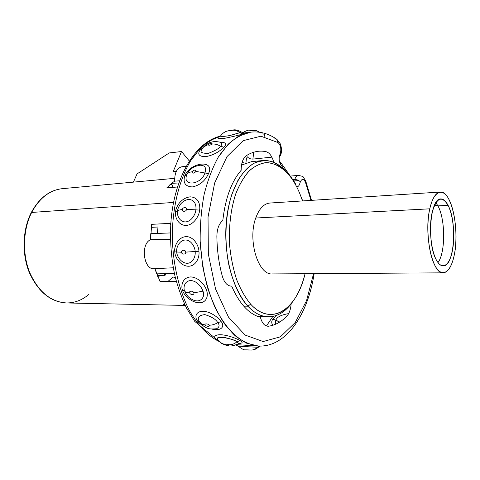 <?xml version="1.0" encoding="UTF-8"?>
<svg xmlns="http://www.w3.org/2000/svg" width="480" height="480" viewBox="0 0 480 480"><rect width="100%" height="100%" fill="white"/><g stroke="black" fill="none" stroke-linecap="round" stroke-linejoin="round"><path stroke-width="0.72" d="M250.632 304.146C271.386 327.198 297.036 309.078 305.058 273.714C302.67 283.38 299.274 291.66 294.876 298.554C283.548 316.572 265.386 320.4 250.632 304.146L247.896 306.222C254.436 313.128 261.234 316.668 268.302 316.842C277.548 316.764 285.618 311.79 292.524 301.908C280.836 319.14 262.704 322.386 247.896 306.222L243.708 306.138L247.896 306.222L250.632 304.146C245.226 297.564 240.534 289.308 236.562 279.372C233.136 268.674 230.814 257.202 229.602 244.944C228.72 225.948 230.844 208.698 235.974 193.2C239.796 183.864 244.344 176.286 249.624 170.466C255.168 165.804 260.94 163.182 266.928 162.594C276.036 163.314 284.262 168.564 291.606 178.344L290.376 176.67C282.942 167.484 274.722 162.81 265.716 162.636C259.806 163.56 254.148 166.47 248.73 171.36C243.6 177.378 239.196 185.082 235.524 194.472C230.622 209.988 228.672 227.112 229.668 245.85C230.934 257.934 233.28 269.232 236.7 279.75C240.648 289.524 245.292 297.654 250.632 304.146M302.466 200.94C299.628 192.186 296.01 184.656 291.606 178.344C296.01 184.656 299.628 192.186 302.466 200.94M170.712 224.736L170.022 223.374L170.712 224.736M157.668 276.336L163.458 275.322M164.796 274.716L166.65 273.612M241.506 165.072L251.472 161.67L262.536 160.566C245.886 162.054 230.19 185.808 226.566 219.264C222.864 252.672 232.338 289.728 247.896 306.222C239.61 296.634 232.896 282.252 228.846 264.936C224.118 241.308 225.312 214.782 231.9 194.214L237.84 180.558C242.586 172.932 247.848 167.226 253.632 163.434C259.56 160.812 265.524 160.164 271.506 161.502C277.374 163.908 282.864 167.982 287.964 173.718C280.314 164.28 271.836 159.894 262.536 160.566M185.208 305.442L66.54 302.958C50.646 301.986 38.328 291.75 29.586 272.256C22.128 253.524 23.004 229.524 31.662 212.454L173.526 202.44L31.662 212.454C39.438 198.042 49.656 190.11 62.322 188.664C49.656 190.11 39.438 198.042 31.662 212.454L31.218 212.658L31.662 212.454C23.004 229.524 22.128 253.524 29.586 272.256C38.328 291.75 50.646 301.986 66.54 302.958C74.628 302.976 81.99 300.198 88.62 294.612M174.648 178.338L62.322 188.664C49.506 190.08 39.138 198.078 31.218 212.658L31.2 212.682M172.95 187.368L171.54 183.354L178.764 182.946L171.54 183.354L174.69 181.134L171.54 183.354L166.776 187.89L177.426 186.996M169.842 184.788L171.978 184.608L169.842 184.788M174.69 181.134L179.532 180.822L174.69 181.134C174.576 172.656 177.03 167.856 182.04 166.722L186.006 166.452M245.322 163.194L242.976 162.642L241.974 162.846M151.26 227.346L158.01 227.01L157.344 233.442M164.292 273.672L165.09 275.316L157.272 275.358M175.536 278.358C174.54 276.9 173.454 276.702 172.266 277.77L167.7 281.64M154.914 268.65L160.11 281.64L176.394 281.64M184.734 304.458L183.57 304.434L184.902 304.806M170.802 223.332L151.644 224.334L150.612 239.658C139.878 244.044 144.012 271.416 154.902 268.596M173.262 267.786L154.164 268.686C143.568 270.138 140.298 243.834 150.612 239.658L170.424 239.43L150.612 239.658L150.744 233.694L170.406 232.938L150.744 233.694M156.69 273.858L174.384 273.426L156.69 273.858L154.986 268.872M271.86 157.152L252.906 159.084L253.716 152.214L252.906 159.084C250.56 159.15 248.658 158.364 247.2 156.726L246.378 158.97L245.928 162.966M176.358 171.258L173.202 171.57L181.53 151.53L169.212 152.946L137.034 173.916L133.41 182.13L137.034 173.916L169.212 152.946L181.53 151.53L173.202 171.57L176.358 171.258M273.618 161.718L272.484 161.832M279.384 156.288L280.734 155.178L280.374 153.258L279.594 155.562C278.748 158.796 279.114 161.754 280.692 164.43L284.538 169.884L280.692 164.43L280.446 162.108L279.432 161.424M280.446 162.108L295.182 183.03L295.596 184.77M292.86 179.73L294.708 179.58C295.59 176.994 296.832 175.596 298.434 175.386C296.832 175.596 295.59 176.994 294.708 179.58C297.108 179.556 298.986 180.33 300.324 181.908C301.92 178.458 303.636 178.578 305.466 182.262L305.712 180.978L305.466 182.262L310.962 200.388L305.466 182.262C303.636 178.578 301.92 178.458 300.324 181.908L299.604 184.17C298.842 186.288 297.774 186.996 296.412 186.288M250.776 132.144L239.022 135.948C231.51 140.7 224.586 147.792 218.238 157.218C212.394 167.904 207.684 180.348 204.114 194.562C201.33 209.514 200.016 225.096 200.172 241.308L202.494 265.164C205.416 280.608 209.586 294.69 215.004 307.422C220.998 319.05 227.712 328.488 235.134 335.736C242.784 341.586 250.542 345.03 258.414 346.05L246.672 343.212C238.836 339.084 231.408 332.574 224.382 323.688C217.77 313.506 212.154 301.476 207.546 287.598C203.67 272.91 201.21 257.478 200.172 241.308C200.016 225.096 201.33 209.514 204.114 194.562C207.684 180.348 212.394 167.904 218.238 157.218L228.072 144.336C235.266 137.886 242.748 133.83 250.524 132.174C259.77 131.142 268.512 133.5 276.75 139.254L278.118 142.608C280.632 145.182 281.382 148.734 280.374 153.258C281.382 148.734 280.632 145.182 278.118 142.608L260.892 136.194L243.174 140.658L227.016 156.588L214.65 182.988L208.038 216.978L208.344 254.07L215.562 289.038L228.498 317.124L245.124 335.076L263.136 341.532L280.41 336.828L295.272 322.476L306.558 300.63L313.572 273.66L306.558 300.63L295.272 322.476L280.41 336.828L263.136 341.532L245.124 335.076L228.498 317.124L215.562 289.038L208.344 254.07L208.038 216.978L214.65 182.988L227.016 156.588L243.174 140.658L260.892 136.194L278.118 142.608L276.75 139.254L274.734 138.822M291.138 303.816C290.73 309.324 289.284 313.458 286.788 316.23C281.232 321.966 275.124 325.296 268.476 326.226C264.822 326.388 262.116 323.394 260.37 317.238C249.042 314.202 239.472 303.834 231.666 286.122C227.478 286.134 224.358 282.816 222.294 276.174C218.88 263.628 217.074 250.386 216.87 236.448C217.002 228.87 218.982 223.566 222.81 220.542C225.3 198.402 231.414 181.656 241.158 170.298C241.188 163.104 242.934 158.22 246.39 155.646C252.852 151.596 259.41 150.276 266.058 151.68C269.544 152.706 272.118 156.258 273.78 162.336M301.884 199.182L303.12 200.898M298.458 175.386L298.434 175.386C304.692 176.976 302.058 175.464 305.712 180.978M293.742 180.984L298.806 180.576L293.742 180.984M220.374 136.176C213.228 138.492 206.37 142.71 199.812 148.83L190.8 160.524C179.754 178.836 172.878 205.296 172.308 233.706C172.362 262.188 178.788 290.262 189.654 311.04C198.354 325.998 208.224 336.174 219.27 341.574C208.224 336.174 198.354 325.998 189.654 311.04C178.788 290.262 172.362 262.188 172.308 233.706C172.878 205.296 179.754 178.836 190.8 160.524C196.62 152.07 202.956 145.452 209.808 140.67L220.374 136.176M266.424 326.016L272.808 316.47L266.424 326.016M244.938 132.936L242.868 133.734C241.23 134.646 234.894 136.224 223.872 138.474C214.53 139.128 218.16 137.01 219.9 136.584C218.16 137.01 214.53 139.128 223.872 138.474C234.894 136.224 241.23 134.646 242.868 133.734C244.692 133.176 245.238 132.906 244.506 132.93M223.836 147.156C227.274 143.94 225.858 142.224 219.594 142.008C225.858 142.224 227.274 143.94 223.836 147.156L220.506 146.268C221.94 144.882 222.18 143.664 221.22 142.596C222.18 143.664 221.94 144.882 220.506 146.268C217.71 144.522 214.956 143.784 212.238 144.06C214.956 143.784 217.71 144.522 220.506 146.268L223.836 147.156C222.324 148.896 215.97 154.95 205.434 156.678C196.242 156.63 198.702 151.548 200.43 149.838C198.702 151.548 196.242 156.63 205.434 156.678C215.97 154.95 222.324 148.896 223.836 147.156M186.792 174.684L186.624 175.122C182.364 186.954 201.288 184.878 204.93 172.974L195.978 171.432C193.86 173.55 192.516 173.676 191.94 171.822C189.336 172.11 187.644 173.016 186.858 174.54C187.644 173.016 189.342 172.11 191.94 171.822C194.1 169.71 195.444 169.578 195.978 171.432L208.524 173.598C205.17 180.9 199.782 185.346 192.366 186.936C185.34 186.534 182.802 182.826 184.758 175.812L186.858 174.54L184.758 175.812C190.386 161.976 215.31 159.282 208.524 173.598C215.31 159.282 190.386 161.976 184.758 175.812C182.802 182.826 185.34 186.534 192.366 186.936C199.782 185.346 205.17 180.9 208.524 173.598L204.93 172.974C206.646 167.772 204.972 165.192 199.902 165.234L199.83 165.24M199.626 210.084C200.25 206.196 199.482 197.184 190.086 196.842C180.126 198.252 175.776 207.738 175.626 211.578C174.438 215.868 177.726 225.564 186.168 225.444C194.562 224.874 199.578 214.452 199.626 210.084L195.864 209.868C196.338 206.868 195.858 199.758 188.646 199.422C180.978 200.532 177.672 208.032 177.546 211.014L175.626 211.578C175.776 207.738 180.126 198.252 190.086 196.842C199.482 197.184 200.25 206.196 199.626 210.084C199.578 214.452 194.562 224.874 186.168 225.444C177.726 225.564 174.438 215.868 175.626 211.578L177.546 211.014C178.08 210.252 179.7 209.778 182.412 209.586C182.382 207.12 187.194 206.862 186.492 209.328L195.858 209.868C196.338 206.868 195.858 199.758 188.646 199.422C180.978 200.532 177.672 208.032 177.546 211.014C176.634 214.35 179.076 222 185.562 221.91C192.012 221.424 195.81 213.246 195.864 209.868L186.492 209.328C186.516 211.806 181.698 212.04 182.412 209.586C179.7 209.778 178.08 210.252 177.546 211.014C176.634 214.35 179.076 222 185.562 221.91C192.012 221.424 195.81 213.246 195.864 209.868L199.626 210.084M174.828 251.892C174.606 256.38 180.06 266.118 188.556 266.25C196.914 266.028 199.806 255.87 198.9 251.256C199.026 246.39 194.01 236.316 185.994 236.64C177.876 237.036 173.742 247.218 174.828 251.892L176.742 251.988C176.58 255.474 180.726 263.184 187.266 263.298C193.692 263.082 195.81 255.072 195.114 251.502L198.9 251.256C199.806 255.87 196.914 266.028 188.556 266.25C180.06 266.118 174.606 256.38 174.828 251.892C173.742 247.218 177.876 237.036 185.994 236.64C194.01 236.316 199.026 246.39 198.9 251.256L185.688 252.126C186.264 254.706 181.416 254.76 181.596 252.234L176.742 251.988C176.58 255.474 180.726 263.184 187.266 263.298C193.692 263.082 195.81 255.072 195.114 251.502C195.204 247.746 191.418 239.802 185.244 240.012C179.004 240.318 175.908 248.352 176.742 251.988L181.596 252.234C180.966 249.732 185.796 249.516 185.688 252.126L195.114 251.502C195.204 247.746 191.418 239.802 185.244 240.012C179.004 240.318 175.908 248.352 176.742 251.988L174.828 251.886M182.586 290.292C183.276 294.264 190.584 302.466 199.062 302.784C207.348 302.892 208.356 294.594 206.562 290.478C205.782 286.818 199.842 277.464 190.764 276.918C181.86 277.494 180.84 286.71 182.586 290.292L184.602 291.018C185.304 292.176 187.008 292.788 189.72 292.842C187.008 292.788 185.304 292.176 184.602 291.018L182.586 290.292C180.84 286.71 181.86 277.494 190.764 276.918C199.842 277.464 205.782 286.818 206.562 290.478C208.356 294.594 207.348 302.892 199.062 302.784C190.584 302.466 183.276 294.264 182.586 290.292M221.154 321.636C219.774 318.948 211.632 311.718 203.202 311.25C194.886 311.238 194.874 318.15 197.424 320.826C198.312 322.272 200.148 323.88 202.92 325.65C200.148 323.88 198.312 322.272 197.424 320.826C194.874 318.15 194.886 311.238 203.202 311.25C211.632 311.718 219.774 318.948 221.154 321.636L217.74 322.65C216.078 319.464 211.794 316.788 204.888 314.616C198.954 315.252 197.028 317.436 199.11 321.168C197.028 317.436 198.954 315.252 204.888 314.616C211.794 316.788 216.078 319.464 217.74 322.65C214.842 324.396 212.01 325.236 209.25 325.176C212.01 325.236 214.842 324.396 217.74 322.65L221.154 321.636C224.538 325.176 222.978 331.566 211.908 329.094C222.978 331.566 224.538 325.176 221.154 321.636M238.596 343.578C242.778 343.194 243.264 342.204 240.054 340.614C238.386 339.432 229.41 335.31 221.052 334.74C212.886 334.53 213.864 338.244 216.702 339.456C213.864 338.244 212.886 334.53 221.052 334.74C229.41 335.31 238.386 339.432 240.054 340.614L236.952 341.796C235.59 339.312 214.302 334.65 217.56 339.468M256.548 345.936C251.73 345.762 239.748 344.664 236.484 344.79C239.748 344.664 251.724 345.762 256.548 345.936M272.886 319.146L275.988 315.63L272.886 319.146L275.85 320.16C276.9 317.04 281.16 314.856 288.642 313.614C281.16 314.856 276.9 317.04 275.85 320.16L279.732 322.038L272.886 319.152C271.398 321.06 271.368 323.106 272.79 325.29C271.368 323.106 271.398 321.06 272.886 319.146M262.782 133.818C264.726 134.322 265.152 135.24 264.066 136.578M241.518 132.138L229.962 135.528C222.75 136.74 219.666 136.812 220.704 135.738C219.666 136.812 222.75 136.74 229.962 135.528L239.856 132.738C237.528 130.8 235.032 129.978 232.38 130.266L226.962 131.118L232.38 130.266C235.032 129.978 237.528 130.8 239.856 132.738L242.868 133.734L239.856 132.738L241.308 132.09M228.486 130.77L232.38 130.266L228.486 130.77M201.936 149.238L200.43 149.838L202.932 147.696M203.508 146.988L208.26 144.534C210.72 143.13 212.046 142.974 212.238 144.06C209.766 145.464 208.446 145.62 208.266 144.534L203.544 146.94M201.816 149.46C199.68 152.244 201.93 153.522 208.56 153.288C215.502 150.546 219.486 148.206 220.506 146.268C219.486 148.206 215.502 150.546 208.56 153.288C201.93 153.522 199.68 152.244 201.816 149.46M208.266 144.534C208.446 145.62 209.766 145.464 212.238 144.06C212.046 142.974 210.72 143.13 208.266 144.534M204.93 172.974C206.646 167.772 204.972 165.192 199.902 165.234C193.458 166.362 189.108 169.464 186.858 174.54L186.624 175.128C182.364 186.954 201.288 184.872 204.93 172.974M186.624 175.134L186.798 174.666M182.412 209.586C181.698 212.04 186.516 211.806 186.492 209.328C187.194 206.862 182.382 207.12 182.412 209.586M185.688 252.126C185.796 249.516 180.966 249.732 181.596 252.234C181.416 254.76 186.264 254.706 185.688 252.126M184.974 292.002L186.888 295.188L184.974 292.002M192.006 299.406C201.324 304.452 205.56 295.506 202.908 291.168L193.794 292.884C194.874 295.146 190.038 295.032 189.72 292.842C188.628 290.586 193.47 290.682 193.794 292.884L202.908 291.168C202.284 288.342 197.748 281.01 190.764 280.536C183.93 280.98 183.258 288.228 184.602 291.018C183.258 288.228 183.93 280.98 190.764 280.536C197.748 281.01 202.284 288.342 202.908 291.168C205.56 295.506 201.318 304.458 192.006 299.406M193.794 292.884C193.47 290.682 188.628 290.586 189.72 292.842C190.038 295.032 194.874 295.146 193.794 292.884M199.386 321.654L197.424 320.826L199.2 321.462M199.818 322.332L201.858 324.198L205.224 325.026C203.766 323.424 208.566 323.634 209.25 325.176C210.696 326.778 205.902 326.556 205.224 325.026L201.516 324L199.188 321.312M216.75 328.644C219.45 327.024 219.78 325.026 217.74 322.65C219.78 325.026 219.45 327.024 216.75 328.644M217.596 339.534L221.952 343.59L225.288 344.526C225.36 343.854 226.68 343.926 229.248 344.742C231.954 344.838 234.522 343.854 236.952 341.802C235.236 340.47 231.114 339.036 224.592 337.482C218.586 337.128 216.342 337.932 217.854 339.9M238.716 343.578C242.778 343.176 243.228 342.186 240.054 340.614L236.952 341.796L238.578 343.608L236.952 341.796C234.522 343.854 231.954 344.838 229.248 344.742C229.164 345.408 227.844 345.336 225.288 344.526L221.616 343.398M259.068 346.074L257.514 347.106C256.296 347.466 236.088 345.864 238.32 346.266C236.088 345.864 256.296 347.466 257.514 347.106C255.84 348.9 253.872 349.89 251.61 350.064C253.866 349.89 255.834 348.906 257.514 347.106L258.768 346.194M259.158 346.536L258.96 346.842M236.07 344.958L238.266 346.266C245.796 351.714 244.518 349.146 247.134 350.04L251.604 350.064L246.738 349.848M275.268 324.384L275.85 320.16L275.268 324.384M249.576 130.968C249.6 130.404 250.866 130.242 253.392 130.488L256.704 130.764L259.278 132.132M259.368 132.204L256.692 130.764C253.89 130.086 251.73 129.87 250.23 130.122C249.072 129.708 246.522 130.56 242.58 132.66M189.276 160.92L181.53 151.53L189.276 160.92M443.19 272.838L272.394 273.924C258.36 275.58 247.374 240.246 255.75 218.016L429.786 208.824C433.752 190.548 442.968 187.218 449.184 199.872C455.466 212.28 457.776 237.084 454.374 254.466C451.068 271.998 442.362 278.466 435.474 266.532C428.538 254.88 425.718 226.92 429.786 208.824L255.75 218.016C259.176 208.668 263.85 203.676 269.778 203.046L440.286 192.048C435.786 192.612 432.282 198.204 429.786 208.824C423.666 234.126 432.624 274.758 443.268 272.838C448.284 272.226 451.986 266.1 454.374 254.466C459.75 229.41 451.386 190.422 440.286 192.048M435.852 202.632L437.94 205.884L448.062 205.332C445.83 201.006 443.394 198.882 440.766 198.954C429.9 197.706 426.564 244.692 436.704 260.58C442.356 270.534 449.616 265.386 452.4 250.794C455.262 236.34 453.312 215.568 448.062 205.332C441.738 195.102 436.386 197.652 432.024 212.976C428.706 227.922 430.998 250.854 436.704 260.58C438.78 264.144 440.958 265.92 443.238 265.908C454.26 266.736 457.53 222.3 448.062 205.332L437.94 205.884C445.494 219.39 445.584 252.492 438.012 262.59M437.724 205.482L434.262 205.668L437.724 205.482M268.302 316.842L258.102 316.548M31.218 212.658C22.542 229.728 21.702 253.746 29.256 272.412C38.106 291.774 50.448 301.956 66.288 302.952M242.016 162.702L242.976 162.642M298.434 175.386L290.286 176.082M220.398 136.146C196.224 141.624 175.116 175.152 171.096 219.594C169.71 238.824 171.012 257.664 174.99 276.102C178.074 287.874 181.992 298.674 186.75 308.502L194.778 321.432L219.642 341.928M276.93 139.38L280.188 143.676C281.706 147.528 281.886 151.362 280.734 155.178M305.754 181.098L311.532 200.352M314.148 273.66C307.908 314.37 286.35 347.322 258.414 346.05M250.524 132.174L244.23 132.954M258.078 346.032L255.216 345.882M219.774 136.716L220.626 135.852C223.464 132.024 226.644 131.178 227.208 131.04L232.194 130.044C233.19 130.278 235.104 128.568 241.524 132.09L243.972 132.99M220.746 142.38C216.762 141.36 213.522 141.336 211.032 142.296C209.316 142.548 206.94 143.97 203.898 146.55L201.774 149.538M191.7 299.244L192.924 299.838C189.516 298.32 186.93 295.86 185.184 292.464L186.882 295.182M216.348 328.746C211.602 329.226 208.464 328.95 206.922 327.93C204.744 327.246 202.47 325.512 200.106 322.746M238.638 343.458L238.338 343.806C233.364 345.918 229.938 346.512 228.066 345.588C226.884 345.588 224.85 344.928 221.958 343.596M259.968 346.092L259.152 346.698C256.41 348.786 254.466 349.83 253.32 349.83L251.856 350.046M257.076 130.89L259.794 132.264M241.734 134.106L243.918 133.77"/></g></svg>
